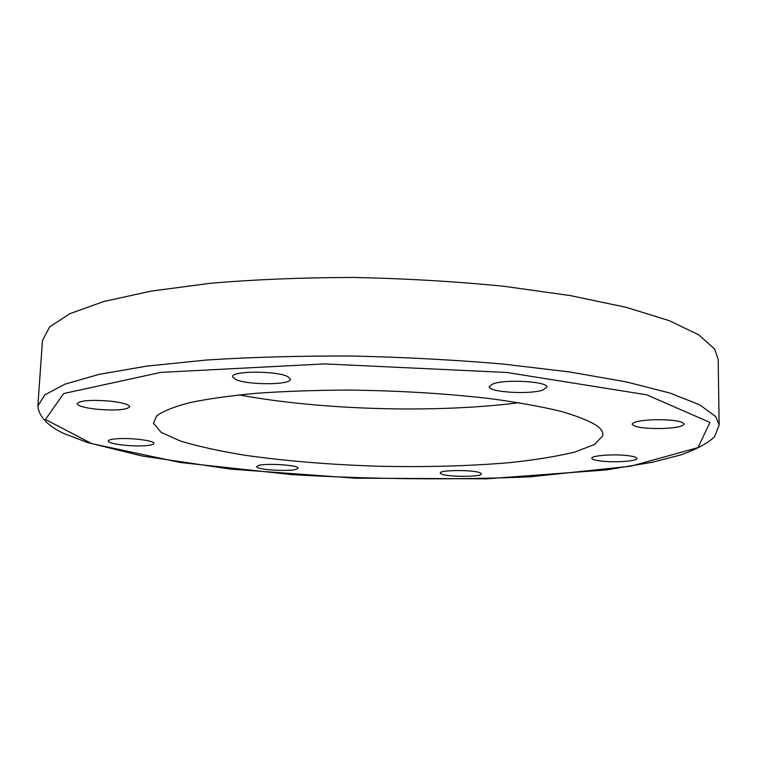 <?xml version="1.0" encoding="UTF-8"?>
<svg xmlns="http://www.w3.org/2000/svg" width="757" height="757" viewBox="0 0 757 757"><rect width="100%" height="100%" fill="white"/><g stroke="black" fill="none" stroke-linecap="round" stroke-linejoin="round"><path stroke-width="1.14" d="M37.85 405.913L42.477 340.536L49.612 326.92L69.814 313.701L103.69 301.523L150.974 291.142L210.332 283.279C255.166 279.475 303.084 277.535 354.087 277.459C405.591 278.538 455.553 281.481 503.963 286.278L570.267 295.58L626.086 307.304L669.264 320.656L698.787 334.849L714.703 349.147L718.185 359.414L719.15 424.942L715.677 416.549L699.648 404.787L669.888 393.044L626.323 381.897L569.964 372.009L502.998 364.041C454.096 359.859 403.632 357.181 351.608 356.027C300.103 355.809 251.731 357.143 206.51 360.02L146.669 366.133L99.072 374.374L65.064 384.14L44.862 394.842L37.85 405.913C38.91 418.829 52.375 428.311 63.985 433.572L87.708 442.59L142.165 456.017L230.885 469.141L355.43 478.197L486.458 478.831L606.035 469.965L652.316 462.281L680.827 454.91C696.951 449.1 708.192 443.034 714.561 436.704L719.15 424.942M518.848 402.705C436.032 413.379 321.176 410.171 239.08 394.889M597.699 426.267C601.72 429.522 603.405 432.701 602.752 435.786L594.595 444.454L575.083 451.967C557.199 456.339 535.521 459.887 510.048 462.612C469.189 466.094 424.866 467.287 377.081 466.208C329.314 464.618 285.124 460.947 244.52 455.194C219.237 451.049 197.795 446.299 180.185 440.943L161.118 432.342L153.463 423.239L156.614 416C162.897 411.24 173.845 406.812 189.458 402.715C207.73 398.892 230.033 395.75 256.368 393.28C284.641 391.293 315.073 390.224 347.652 390.073C398.267 390.621 445.759 393.47 490.139 398.627C517.533 402.336 541.037 406.547 560.653 411.269C577.667 416.151 590.015 421.157 597.699 426.267M288.038 376.749L290.442 379.191C291.436 385.162 246.952 385.228 235.446 379.323L232.617 376.674C231.226 370.656 277.497 370.684 288.038 376.749M542.826 390.035C529.493 394.804 488.047 392.192 489.296 386.6L492.892 383.903C505.439 378.916 548.541 381.556 546.904 387.158L542.826 390.035M662.536 428.519C644.642 428.727 634.498 427.298 632.123 424.223C633.051 421.895 640.157 420.39 653.471 419.738C671.629 419.52 681.868 420.949 684.177 424.015C683.098 426.409 675.887 427.904 662.536 428.519M602.08 461.155C595.504 460.436 592.078 459.471 591.823 458.24C591.028 455.648 612.81 453.935 626.947 455.553C633.42 456.272 636.769 457.237 636.987 458.43C637.612 461.07 616.009 462.707 602.08 461.155M441.274 473.958L440.281 473.03C439.136 469.775 475.131 469.737 480.534 473.002L481.386 473.854C482.266 477.09 447.217 477.156 441.274 473.958M257.986 465.678C264.695 462.887 299.289 465.072 297.974 468.176L296.507 469.198C289.344 471.885 255.639 469.747 256.699 466.634L257.986 465.678M119.824 438.606C134.311 437.972 154.788 440.924 153.908 443.432C153.501 444.747 149.574 445.551 142.146 445.854C127.905 446.441 107.541 443.583 108.26 441.009C108.62 439.722 112.471 438.918 119.824 438.606M110.295 401.134C122.615 402.601 129.097 404.465 129.721 406.755C126.769 409.897 115.84 410.729 96.924 409.263C84.51 407.843 77.914 405.951 77.138 403.604C80.043 400.453 91.095 399.63 110.295 401.134M709.924 422.415L698.03 447.605L630.903 466.18L530.137 476.834C452.572 480.061 373.248 479.332 292.174 474.658L180.317 462.499L91.729 443.63L45.467 419.473L63.616 393.564L160.796 372.387L324.715 363.909L506.83 372.472L646.667 394.804L709.924 422.415"/></g></svg>
